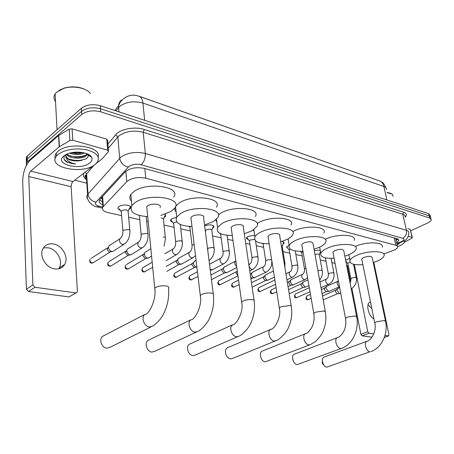 <?xml version="1.0" encoding="UTF-8"?>
<svg xmlns="http://www.w3.org/2000/svg" width="454" height="454" viewBox="0 0 454 454"><rect width="100%" height="100%" fill="white"/><g stroke="black" fill="none" stroke-linecap="round" stroke-linejoin="round"><path stroke-width="0.68" d="M120.174 210.088C118.199 209.413 117.552 208.488 118.233 207.319L119.05 206.536C122.762 203.715 132.891 205.197 130.519 208.176L128.913 209.419M165.029 214.237L165.67 216.166L164.183 217.387M172.492 222.063C170.761 221.529 170.154 220.746 170.681 219.725L171.72 218.76L176.544 217.358M204.635 225.78C210.429 224.231 213.505 224.69 213.857 227.159L212.534 228.322M218.714 232.556L217.648 231.472M248.219 239.383C246.806 239.02 246.272 238.429 246.613 237.624L247.941 236.443L254.649 235.178M287.967 248.474L286.463 246.976L289.158 245.211M334.172 258.689L334.093 258.252M346.521 261.856L345.914 261.703M345.608 260.136L349.62 258.513M383.738 253.962L394.049 250.12C396.098 249.172 397.295 248.219 397.636 247.248C397.874 246.357 397.261 245.705 395.797 245.291L145.768 178.201C137.868 176.754 131.535 177.906 126.762 181.657L102.939 206.945C101.531 209.47 103.177 211.343 107.87 212.557L121.61 215.627M378.25 180.465L139.14 96.265M130.446 207.382L130.786 207.461M101.548 197.552L102.383 199.556M346.697 265.692L348.297 265.686M353.672 264.875L354.892 264.529M128.647 217.199L139.747 219.679M146.67 221.223L148.203 221.563M164.036 225.099L174.064 227.341M180.783 228.839L190.311 230.967M212.54 235.932L221.149 237.856M227.607 239.298L232.993 240.501M245.71 243.338L249.955 244.292M256.26 245.699L263.661 247.351M283.086 251.686L289.777 253.179M295.872 254.541L302.228 255.965M320.269 259.989L326.012 261.277M331.919 262.594L335.046 263.292M314.338 250.773C316.835 250.137 318.821 250.086 320.308 250.608M320.603 252.231L319.956 252.719M281.764 241.528C283.546 241.783 284.289 242.345 283.994 243.213L282.876 244.28M26.219 165.767L26.672 162.606L27.473 161.755L81.782 114.425L81.572 111.349C86.703 107.729 93.008 106.866 100.482 108.756L429.155 215.837L430.744 217.687L429.155 215.837L100.482 108.756C93.008 106.866 86.703 107.729 81.572 111.349L27.365 158.866L81.572 111.349L81.368 108.285C86.487 104.653 92.775 103.79 100.243 105.697L428.627 213.669L430.222 215.531L430.494 216.649M26.281 163.236L26.565 159.717L27.365 158.866L26.565 159.717L26.281 163.236M26.173 160.358L26.457 156.834L27.257 155.977L81.368 108.285M396.637 242.788L398.708 240.66C398.935 239.757 398.328 239.093 396.881 238.668L144.236 168.383C136.331 166.873 129.997 168.031 125.236 171.856L99.749 199.556C98.495 201.65 99.5 203.369 102.769 204.714M397.863 239.054L396.138 240.529M81.782 114.425C86.918 110.816 93.235 109.947 100.72 111.82L429.683 218.016L431.272 219.849C430.988 220.928 429.728 222 427.503 223.056L410.774 230.819M86.805 183.189L74.762 180.21M102.559 201.888L99.545 199.885M368.063 304.742L371.803 308.533M408.367 236.307L412.084 237.368L410.223 229.344L412.323 237.504M407.823 228.629L410.223 229.344M362.105 335.846L360.885 334.292L367.757 331.687L368.983 333.259L362.105 335.846L371.991 337.163M347.446 265.709L350.573 281.673M351.873 288.29L360.885 334.292M368.983 333.259L373.761 333.917M384.958 335.455L388.607 335.898L388.947 334.643L373.812 262.395M370.453 301.893L370.044 302.058C365.561 303.76 368.347 316.069 373.926 318.924M367.757 331.687L354.387 264.682M404.44 242.288L411.96 238.061L412.357 237.669L412.084 237.368M387.035 192.394L391.087 193.438M387.086 192.627L392.256 194.113L393.187 196.372M404.906 240.404L404.894 241.324C404.406 242.918 402.488 244.485 399.151 246.034L397.67 246.658M400.332 242.532L397.142 245.041M323.691 364.851C322.425 363.972 321.988 362.786 322.385 361.305M324.133 357.043L324.014 357.088C320.569 358.172 323.055 367.076 326.835 367.133L369.959 351.759C366.23 351.612 363.495 342.333 366.855 341.289L366.991 341.238M385.474 320.899L372.235 257.634C371.48 255.925 368.603 255.897 363.603 257.549L361.719 259.041L361.861 259.728M362.865 264.648C353.819 265.232 349.535 263.831 350.006 260.448C350.653 258.865 352.633 257.287 355.959 255.71C367.036 250.25 386.638 250.483 384.033 255.914C383.375 257.611 381.258 259.279 377.666 260.919L373.267 262.565M355.391 246.363C366.724 241.267 384.572 241.954 382.166 247.237M293.806 362.082L292.603 358.893M294.51 354.126L294.294 354.205C290.685 355.482 293.222 364.511 297.228 364.585L341.59 348.371M356.6 316.347L343.797 250.858C343.025 248.934 340.001 248.849 334.717 250.619L332.918 252.083L333.077 252.906M334.087 258.212C324.548 258.666 320.115 257.021 320.796 253.281C321.489 251.709 323.373 250.16 326.454 248.633C337.907 242.68 359.108 243.287 355.987 249.308C355.283 251.011 353.252 252.662 349.892 254.257L344.836 256.175M325.195 239.292C336.749 233.424 357.179 234.292 354.177 240.336M261.436 358.938L260.488 356.492M262.531 350.97L262.174 351.118C258.405 352.627 261.01 361.747 265.261 361.832L309.906 344.79M325.297 311.416L313.033 243.548C312.261 241.363 309.066 241.222 303.454 243.117L301.768 244.541L301.938 245.523M302.943 251.261C292.841 251.544 288.262 249.609 289.198 245.455C289.936 243.923 291.701 242.43 294.498 240.972C306.348 234.446 329.411 235.535 325.66 242.232C324.905 243.912 322.981 245.518 319.888 247.061L314.072 249.291M292.875 231.506C304.645 224.872 327.623 226.098 323.918 232.942M288.182 239.394L287.859 239.008M227.908 347.554L227.341 347.798C223.43 349.608 226.143 358.751 230.632 358.847L232.306 358.529L275.442 340.903M291.235 306.053L279.658 235.637C281.066 233.311 273.319 232.788 269.523 234.979L267.962 236.335L268.149 237.504M269.131 243.719C258.388 243.781 253.65 241.505 254.91 236.886C255.676 235.422 257.299 234.009 259.779 232.641C272.037 225.456 297.296 227.176 292.756 234.633C291.962 236.25 290.168 237.8 287.376 239.264L280.68 241.857M257.197 223.447L258.258 222.812C270.431 215.502 295.588 217.381 291.105 224.997M254.03 231.103L253.287 230.03M190.311 343.837L189.409 344.24C185.425 346.425 188.268 355.488 192.995 355.607L195.078 355.147L237.805 336.658M254.041 300.196L243.321 227.051C245.029 224.458 236.483 223.691 232.561 226.115L231.154 227.369L231.347 228.771M232.295 235.507C220.809 235.28 215.9 232.601 217.557 227.465L221.921 223.561C234.587 215.593 262.446 218.136 256.936 226.438L252.027 230.785L244.309 233.787M218.425 214.799L220.531 213.34C233.106 205.231 260.846 207.96 255.403 216.439M216.836 222.051L215.69 219.974M149.36 339.768L147.942 340.455C143.975 343.093 147.005 351.935 151.942 352.071L154.587 351.379L196.514 332.022M213.267 293.789L203.613 217.699C205.69 214.804 196.19 213.721 192.138 216.422L190.913 217.54L191.117 219.208M191.997 226.523C179.665 225.922 174.569 222.772 176.719 217.069L180.476 213.624C193.546 204.731 224.503 208.341 217.806 217.579L213.448 221.529L204.538 225.008M175.63 206.315L179.251 202.972C192.224 193.926 223.039 197.762 216.41 207.189M176.158 212.12L174.915 210.145L174.869 207.983M104.63 335.302L102.383 336.465C98.626 339.654 101.9 348.036 106.979 348.195L110.413 347.111L150.966 326.931M160.041 207.461C162.572 204.249 151.92 202.745 147.76 205.776L146.744 206.723L146.937 208.698M147.72 216.649C134.412 215.565 129.123 211.865 131.864 205.548L134.912 202.694C148.362 192.712 183.041 197.711 174.881 207.96L171.181 211.394L160.875 215.4M131.467 201.167C129.498 199.119 129.299 196.894 130.865 194.488L133.89 191.577C147.232 181.418 181.748 186.69 173.666 197.149M350.034 262.111L348.757 262.537L347.895 263.626M340.721 293.153L339.433 293.505L337.163 290.605L337.424 288.772L337.918 288.404M337.316 293.778L335.404 291.684L335.852 290.134M43.419 247.895L48.028 247.771C56.886 249.013 63.537 261.078 59.202 268.042L58.719 268.813M54.667 268.904C59.196 269.449 62.544 267.945 64.712 264.398C69.036 257.407 62.334 245.234 53.441 243.946C48.459 243.248 44.889 244.99 42.733 249.172C39.106 256.345 46.109 267.9 54.667 268.904M72.788 140.241L69.927 140.507L59.19 146.858L58.572 135.542L69.235 129.112L72.084 128.857L72.788 140.241L107.672 150.229L106.786 139.168L107.638 140.388L108.466 150.66M72.084 128.857L106.786 139.168M58.572 135.542L30.259 160.177C25.384 165.313 22.865 172.48 22.706 181.674L26.417 289.226L32.875 284.947L28.778 176.544C28.818 174.211 29.453 172.406 30.685 171.13L59.19 146.858M76.096 292.887L69.025 296.916L77.106 292.274L77.39 291.162L71.153 186.73C71.153 184.489 71.783 182.758 73.049 181.549L93.921 165.262M32.875 284.947L34.952 287.28L28.477 291.525L69.025 296.916M28.477 291.525L26.417 289.226M34.952 287.28L75.665 292.881M96.214 163.474L102.439 158.588L108.529 151.42L107.672 150.229M58.867 90.499L64.23 88.059C72.379 86.005 79.671 86.652 86.112 90.011M55.519 101.503C53.634 99.023 53.498 96.498 55.11 93.921L56.546 92.236L63.855 88.343C73.366 85.335 86.623 88.002 90.397 93.484M58.061 154.434C65.194 149.502 74.53 147.913 86.067 149.667C96.481 152.408 100.249 156.556 97.372 162.118L95.153 164.393C83.116 174.932 46.961 167.764 56.427 156.131L58.061 154.434M55.257 158.491C54.628 156.692 54.962 154.899 56.268 153.123L57.902 151.415C68.497 141.449 101.912 146.404 98.16 156.948M65.274 154.95C63.027 157.583 63.577 159.973 66.925 162.123L75.705 164.042C69.314 162.748 66.034 160.154 65.864 156.272C66.948 159.399 70.762 160.954 77.322 160.932L78.928 160.875L86.26 158.747C87.98 157.532 88.558 156.233 87.997 154.842L87.344 153.889M89.761 162.946C80.443 171.073 53.424 164.172 63.798 155.977L67.646 153.815C75.897 150.387 89.688 152.527 91.663 157.396C92.548 159.343 91.918 161.193 89.761 162.946M66.948 154.105L70.154 156.04L78.377 157.237C81.55 157.027 83.979 156.346 85.67 155.189L87.026 153.758M66.403 154.354C69.212 158.622 81.533 159.382 85.732 156.102L87.355 153.895M71.102 152.794L77.799 153.605L83.213 152.64M69.649 153.151C75.08 155.035 80.074 154.973 84.626 152.964M65.807 154.655C65.728 156.721 67.169 158.378 70.126 159.615L77.322 160.932M66.171 154.462L65.864 156.272M75.126 153.548L80.335 153.361M74.859 157.152L81.05 156.925M86.765 155.086L88.031 154.207M74.666 160.767L81.709 160.506M89.665 156.006L89.807 155.291M71.749 152.657L82.475 152.51M68.741 155.387C74.757 157.311 80.42 157.226 85.727 155.143M86.737 154.632L87.656 154.031M68.872 159.013C75.324 161.039 81.238 160.864 86.612 158.491M89.495 155.887L89.722 155.228M64.059 158.991C65.932 161.84 69.82 163.525 75.705 164.042M339.507 286.763L328.634 291.479L326.017 288.511L326.273 286.69L326.806 286.287M326.222 291.735L324.269 289.607L324.735 288.046M325.603 257.895L325.507 258.542M322.192 270.505L319.338 254.887C319.088 253.945 317.652 253.831 315.025 254.552M308.958 285.668L305.122 287.172L302.716 284.13L302.954 282.354L303.584 281.855M305.468 287.189L302.722 287.461L300.991 285.271L301.513 283.676M303.028 251.754L301.66 252.691L301.734 253.139M304.838 279.687L292.983 284.93C291.74 284.539 290.923 283.506 290.526 281.838L290.759 280.09L291.44 279.539M293.358 284.947L290.588 285.231L288.812 283.007L289.368 281.389M290.168 249.064L289.209 249.831L289.294 250.313M289.17 250.041L287.161 247.424M283.568 242.629L283.619 242.107M284.896 262.679L282.223 246.454L281.293 245.563M274.437 277.207L267.559 280.231C266.237 279.823 265.386 278.756 264.994 277.036L265.198 275.374L265.999 274.681M267.996 280.249L265.164 280.561L263.314 278.262L263.933 276.599M266.192 272.179L254.234 277.769C252.872 277.349 251.998 276.265 251.607 274.522L251.8 272.911L252.668 272.133M250.256 274.352L250.614 274.091M254.705 277.791L251.839 278.109L250.699 277.388M263.326 243.554L263.201 244.383M254.632 239.423L250.177 240.018L249.422 240.682L249.507 241.273M237.913 275.538L236.154 273.206L236.273 272.088L236.857 271.498M246.743 237.402L247.402 238.276M236.784 267.519L227.55 272.304L226.257 272.599C224.804 272.162 223.89 271.038 223.51 269.239L223.657 267.775L224.69 266.793M226.818 272.616L223.873 272.968L221.898 270.55L222 269.494L222.653 268.819M209.51 264.211L209.992 263.984M223.578 263.905L212.171 269.897L210.134 269.126M220.854 233.787L220.729 234.729M213.42 226.506L213.522 225.723M214.089 247.827L211.831 230.496C211.405 229.003 209.515 228.827 206.167 229.968L205.503 230.564M196.355 267.077C194.811 266.612 193.852 265.448 193.478 263.592L193.574 262.333L194.8 261.078M196.877 267.111L193.994 267.474L191.923 264.971L191.991 264.063L192.797 263.178M205.253 230.621L205.594 231.29M192.638 257.9L182.264 263.712L180.624 264.171C179.024 263.695 178.042 262.508 177.679 260.619L178.263 258.536L179.075 258.076M181.367 264.177L178.274 264.586L176.152 262.032L176.197 261.22L177.1 260.21M190.305 226.484L189.738 227.25L189.925 227.726M176.748 221.898L174.194 222.664L173.604 223.209L173.695 224.032M170.783 219.571L171.652 220.843M165.222 215.468L165.369 214.487M165.364 237.618L163.446 219.554C163.803 218.692 163.037 218.17 161.147 217.988M151.596 256.113L148.362 258.031L147.454 258.042C145.74 257.537 144.707 256.306 144.349 254.353L144.871 252.373L145.933 251.732M126.734 269.091L128.908 268.547L145.785 258.491L145.132 258.496L142.902 255.846L143.282 254.41L126.473 264.551M141.875 248.06L130.962 254.785L129.946 254.808C128.17 254.285 127.114 253.037 126.768 251.051L127.245 249.144L128.454 248.389M130.707 254.836L127.648 255.284L125.361 252.577L125.713 251.198L109.125 261.532M139.242 215.468L139.423 216.235M130.071 207.438L130.258 206.309M129.793 230.167L128.147 211.581C127.71 209.657 125.559 209.356 121.695 210.673L121.076 211.462L121.309 212.109M123.658 244.53L112.921 251.414L111.786 251.454C109.947 250.92 108.858 249.638 108.523 247.617L108.954 245.801L110.322 244.916M112.569 251.482L109.51 251.947L108.551 251.539L107.252 249.723L107.473 247.878L91.146 258.4M121.076 211.462L119.323 208.789M395.916 239.542L396.768 239.179M100.941 198.205L101.787 198.534M394.157 237.913L395.797 245.291M102.587 196.423L103.342 206.451M125.837 171.277L126.762 181.657M144.815 168.548L145.768 178.201M121.439 100.005C119.743 101.424 118.772 103.33 118.539 105.72L120.463 101.77C125.747 95.76 131.717 93.853 138.379 96.049C140.882 96.623 142.391 98.955 142.902 103.047C134.117 100.703 126.467 101.753 119.941 106.196L115.94 110.861M114.748 110.47L118.539 105.72L118.914 111.837M386.411 189.607C386.666 188.24 385.832 187.201 383.902 186.498C383.097 183.291 381.349 181.328 378.659 180.613C380.713 181.396 382.081 182.139 382.762 182.849C383.244 182.78 384.334 184.455 386.031 187.86M386.904 199.953L383.902 186.498L142.902 103.047L144.656 120.299M100.243 105.697L100.72 111.82M428.627 213.669L429.683 218.016M27.257 155.977L27.473 161.755M396.773 243.401L401.54 241.59C404.304 240.172 404.713 239.071 402.777 238.299L141.041 164.728C136.444 163.752 132.426 164.308 128.987 166.408L96.01 202.149C94.682 203.959 95.709 205.327 99.097 206.252L102.831 207.103M87.849 199.124C86.583 197.672 86.493 196.134 87.577 194.522L121.144 156.846C128.034 152.55 136.092 151.426 145.325 153.486L406.455 230.303C408.305 230.876 409.094 231.756 408.816 232.942C408.549 237.26 406.631 240.092 403.061 241.443M107.933 144.043L115.708 134.753C120.072 129.072 135.042 126.286 144.264 129.458L403.674 212.222L402.76 214.22L406.455 230.303C406.937 233.901 405.711 236.562 402.777 238.299M141.041 164.728C144.043 162.044 145.473 158.293 145.325 153.486L143.203 132.262C134.055 130.06 126.087 131.161 119.288 135.57L117.836 136.96L119.669 158.196C120.554 162.861 123.409 165.818 128.244 167.072M403.674 212.222C406.682 213.318 407.187 214.986 405.195 217.228M405.138 216.995C405.405 215.763 404.61 214.838 402.76 214.22L143.203 132.262L144.264 129.458M86.561 179.614C83.672 177.741 82.747 175.59 83.797 173.161M86.373 176.873L85.108 175.936M96.01 202.149C91.424 201.099 88.757 198.381 87.997 193.989L86.629 173.91L86.209 174.461C85.017 176.362 85.29 178.138 87.032 179.801M115.708 134.753L117.836 136.96L108.273 148.282M93.938 165.25L86.629 173.91L85.221 172.049M99.097 206.252L97.213 206.888L96.475 206.712M400.632 241.965L402.726 241.596M384.317 337.401L388.352 335.926M370.89 351.651C381.706 347.9 388.21 333.65 385.582 321.438L384.476 320.541L376.741 321.67L374.743 322.93L374.851 323.475M332.918 252.083L345.505 318.356C346.374 323.407 345.613 328.077 343.23 332.362C340.971 335.637 339.03 337.39 337.401 337.628C333.86 338.866 336.658 348.297 340.631 348.462L341.743 348.314C352.684 344.291 359.228 329.593 356.725 316.988L355.471 315.944L347.412 317.113L345.505 318.356L345.63 319.009M294.294 354.205L337.651 337.538M301.768 244.541L313.805 313.385C314.645 318.697 313.839 323.623 311.382 328.168C308.442 332.09 306.461 333.928 305.44 333.679C301.74 335.166 304.611 344.705 308.834 344.887L310.184 344.682L315.275 341.686C319.139 338.128 321.744 334.649 323.083 331.238C325.677 325.081 326.46 318.731 325.433 312.187L324.003 310.956L315.598 312.176L313.805 313.385L313.935 314.162M262.174 351.118L305.877 333.514M267.962 236.335L279.306 307.948C281.798 317.403 274.057 329.689 270.641 329.417C266.793 331.21 269.761 340.795 274.25 340.999L275.907 340.71C278.325 340.511 286.395 333.281 288.648 327.141C291.44 320.649 292.353 313.924 291.389 306.978C291.786 306.274 291.241 305.797 289.754 305.531L280.964 306.802L279.306 307.948L279.448 308.879M227.341 347.798L271.367 329.133M231.154 227.369L241.619 301.989C244.405 312.993 234.497 326.386 232.579 324.809C228.64 326.988 231.75 336.527 236.494 336.76L238.571 336.329C240.989 335.886 248.588 328.98 251.056 322.624C254.041 315.78 255.097 308.675 254.206 301.308C254.705 300.486 254.081 299.918 252.322 299.6L248.372 299.583L244.212 300.48L241.619 301.989L241.766 303.107M190.913 217.54L200.288 295.429C202.563 306.081 194.454 320.331 190.958 319.826L190.759 319.854C186.832 322.516 190.124 331.851 195.107 332.107L197.757 331.448C200.14 330.716 207.092 324.315 209.85 317.613C213.028 310.411 214.22 302.914 213.431 295.117C214.072 294.152 213.346 293.477 211.258 293.091C207.796 292.722 204.572 293.182 201.587 294.481L200.288 295.429L200.43 296.763M146.744 206.723L154.74 288.182C156.755 299.254 148.974 314.639 144.957 314.548L144.576 314.565C140.842 317.817 144.378 326.698 149.536 326.982L152.987 325.927C161.034 320.155 163.752 314.208 165.999 308.328C168.258 301.734 169.104 295.066 168.53 288.318C169.336 287.189 168.491 286.389 165.994 285.918C162.197 285.504 158.804 285.992 155.813 287.376L154.74 288.182L154.876 289.766M351.186 288.642L351.248 288.608C352.837 288.676 357.775 282.57 356.282 277.979L355.55 277.383L351.793 277.962L350.908 279M28.778 176.544L71.153 186.73M30.685 171.13L73.049 181.549M58.799 135.383L59.417 146.699M69.927 140.507L69.235 129.112M311.183 298.38L308.005 299.623C306.382 298.619 305.99 297.415 306.819 296.019L306.955 295.957M307.193 299.663L308.005 299.623M339.371 286.525C337.186 284.976 336.641 283.273 337.736 281.412L337.969 281.315M310.031 291.797L296.541 297.676C294.89 296.672 294.487 295.458 295.327 294.039L295.486 293.965M295.724 297.722L296.541 297.676M326.562 279.028L326.295 279.142C325.183 281.037 325.739 282.763 327.958 284.317L328.866 284.227C332.816 281.792 334.507 278.16 333.945 273.331L333.145 272.667L329.275 273.263L328.435 274.335M319.633 280.061C321.869 277.388 322.749 274.335 322.266 270.907L321.426 270.198L317.925 270.624M276.758 291.86L272.587 293.613C270.873 292.609 270.453 291.372 271.316 289.896L271.52 289.8M271.77 293.664L272.587 293.613M305.877 268.053L304.492 268.955L304.56 269.381M307.562 277.666L305.105 279.562L304.078 279.681C301.779 278.132 301.201 276.367 302.336 274.392L302.682 274.244M275.567 284.329L260.063 291.491C258.32 290.492 257.889 289.238 258.757 287.734L258.99 287.62M259.245 291.542L260.063 291.491M290.174 271.742L289.788 271.912C288.636 273.927 289.232 275.709 291.57 277.258L292.665 277.116C296.598 274.528 298.306 270.766 297.801 265.828L296.882 265.028L292.83 265.658L291.984 266.333L292.058 266.787M284.857 267.253L284.976 263.167L284.045 262.327M239.184 284.618L233.833 287.041C232.039 286.054 231.58 284.777 232.454 283.211L232.76 283.058M233.021 287.098L233.833 287.041M271.702 259.955L270.732 259.523L266.549 260.17L265.755 260.823L265.823 261.339M263.944 266.487L263.468 266.714C262.293 268.813 262.923 270.635 265.34 272.173L266.594 271.98C270.493 269.279 272.207 265.425 271.742 260.426L271.77 260.358M237.958 275.896L220.094 284.709C218.266 283.733 217.795 282.445 218.675 280.844L219.021 280.668M219.288 284.772L220.094 284.709M249.144 266.782L251.573 269.5L252.912 269.279C256.794 266.515 258.508 262.622 258.065 257.594L257.004 256.635L252.753 257.293L251.987 257.929L252.055 258.485M248.968 265.596L249.632 263.99L250.177 263.729M236.63 266.424C234.65 264.642 234.219 262.894 235.337 261.186L235.859 260.902M198.012 276.509L191.259 279.817C189.38 278.864 188.875 277.559 189.738 275.896L190.192 275.652M190.459 279.885L191.259 279.817M221.217 257.934L220.548 258.286C219.401 260.522 220.094 262.389 222.625 263.887L224.174 263.587C227.987 260.704 229.701 256.72 229.304 251.641L228.135 250.563L223.737 251.238L223.033 251.839L223.101 252.469M194.579 267.468L176.124 277.252C174.217 276.31 173.689 274.993 174.54 273.302L175.057 273.019M175.329 277.326L176.124 277.252M209.056 260.59L209.061 260.579C212.835 257.634 214.538 253.61 214.174 248.514L212.943 247.362L208.471 248.054L207.796 248.633L207.87 249.303M194.125 244.207L192.025 245.308L192.093 246.023M195.492 255.574L193.421 257.463L191.622 257.872C189.023 256.419 188.274 254.529 189.38 252.203L190.198 251.737M152.697 267.327L144.276 271.844C142.323 270.953 141.75 269.625 142.55 267.866L143.22 267.474M143.492 271.929L144.276 271.844M173.842 248.469L172.94 249.008C171.873 251.38 172.656 253.281 175.278 254.705L177.23 254.223C181.05 250.829 182.735 246.732 182.281 241.92L180.913 240.62L176.277 241.335L175.675 241.863L175.743 242.629M164.098 246.142L165.455 238.446C165.801 237.794 165.318 237.334 164.007 237.062L163.139 236.971M127.506 269.001C125.542 268.132 124.941 266.799 125.707 265.017C124.651 267.457 125.088 268.836 127.012 269.148L128.351 268.933M128.317 255.279L111.661 265.522L110.14 266.055C108.16 265.215 107.536 263.887 108.256 262.072C107.212 264.472 107.677 265.851 109.652 266.209L110.14 266.055M109.374 266.152L111.037 265.982M139.287 241.573L138.203 242.3C137.244 244.757 138.095 246.658 140.763 248.009L143.044 247.339C146.58 244.144 148.225 239.979 147.998 234.849C148.373 234.156 147.868 233.662 146.472 233.367L141.665 234.111L141.143 234.576L141.2 235.444M110.197 251.953L93.791 262.384L92.145 263.002C90.153 262.191 89.495 260.868 90.159 259.035C89.273 261.498 89.773 262.872 91.657 263.161L92.145 263.002M91.39 263.104L93.098 262.917M121.014 237.936L119.828 238.776C118.942 241.267 119.839 243.162 122.518 244.473L124.992 243.684C128.386 240.552 130.014 236.358 129.872 231.109C130.287 230.377 129.753 229.855 128.261 229.537L123.363 230.292L122.886 230.717L122.938 231.642M395.729 238.719L397.381 246.119M102.178 196.866L102.939 206.945M283.994 243.213L283.841 242.294M213.857 227.159L213.686 225.876M165.67 216.166L165.5 214.611M130.519 208.176L130.36 206.411M139.582 96.469L378.659 180.613M26.457 156.834L26.672 162.606M398.453 239.513L398.708 240.66M431.022 218.817L430.744 217.687M102.422 208.068L97.213 206.888C94.199 206.996 85.596 201.321 87.577 194.522L86.209 174.461C85.108 176.612 83.803 174.739 86.51 178.876M396.87 243.821L401.472 242.107M384.288 337.475L388.607 335.898M361.719 259.041L374.743 322.93C376.973 331.119 370.929 340.733 366.855 341.289L324.014 357.088M350.006 260.448L348.871 254.717M320.796 253.281L319.673 247.169M289.198 245.455L288.091 238.878M254.91 236.886L253.814 229.679M232.579 324.809L189.409 344.24M217.557 227.465L216.467 219.271M190.759 319.854L147.942 340.455M176.719 217.069L175.539 206.621M144.576 314.565L102.383 336.465M131.864 205.548L130.865 194.488M353.547 264.256L356.214 277.649M339.671 287.637L337.748 288.477M335.597 290.356L337.424 288.772M322.505 295.974L335.829 290.146M347.804 263.445L345.761 260.919M347.826 263.28L350.851 278.671C350.817 281.287 350.539 282.621 350.017 282.672M337.243 293.783L339.711 293.528M323.214 299.895L337.384 293.772M59.202 268.042L64.712 264.398M64.23 88.059L63.855 88.343M86.771 155.154L86.708 154.235M87.997 154.842L91.663 157.396M56.427 156.131L56.268 153.123M57.039 129.725L55.11 93.921M308.431 299.589L307.489 299.719C305.741 299.754 305.519 298.522 306.819 296.019L310.485 294.391M338.412 281.009L326.613 286.372M324.457 288.296L326.273 286.69M321.347 289.556L324.706 288.063M326.154 291.74L328.634 291.479M322.073 293.585L326.295 291.729M296.99 297.642L296.025 297.779C294.232 297.739 293.999 296.49 295.327 294.039L309.316 287.7M331.119 258.349L333.872 272.956M325.433 258.144L328.367 273.966C328.446 276.798 327.754 278.523 326.295 279.142L319.985 282.008M325.404 258.326L324.945 257.753M328.662 284.317L321.018 287.734M319.355 254.626L320.342 251.505M307.943 279.84L303.334 281.968M301.167 283.994L302.954 282.354M288.54 289.669L301.439 283.716M289.221 293.806L303.119 287.461M273.075 293.573L272.071 293.721C269.982 293.21 269.733 291.933 271.316 289.896L276.089 287.649M301.66 252.691L304.492 268.955C304.6 271.85 303.879 273.666 302.336 274.392L291.156 279.67M288.982 281.747L290.759 280.09M287.342 282.354L289.272 281.44M301.621 252.889L300.423 251.346M288.04 286.61L291.003 285.231M260.579 291.451L259.546 291.599C257.651 291.434 257.39 290.146 258.757 287.734L274.88 279.987M295.259 250.96L297.722 265.369M289.209 249.831L291.984 266.333C292.104 271.668 290.191 271.39 289.788 271.912L285.929 273.768M292.359 277.263L286.928 279.84M282.252 246.125L283.296 243.021M273.456 271.015L265.63 274.863M263.462 277.059L265.198 275.374M251.482 282.723L263.78 276.69M252.123 287.104L265.624 280.555M234.406 286.996L233.322 287.155C231.387 286.922 231.103 285.606 232.454 283.211L238.56 280.152M263.116 243.832L265.755 260.823C265.686 264.228 264.926 266.192 263.468 266.714L252.248 272.349M250.268 274.432L251.8 272.911M263.059 244.065L262.611 243.463M250.909 278.807L252.322 278.103M220.695 284.664L219.583 284.828C217.648 284.596 217.341 283.268 218.675 280.844L236.619 271.64M255.511 240.768L257.98 257.032M249.422 240.682L251.987 257.929C251.862 261.504 251.085 263.524 249.66 263.99L248.798 264.421M236.273 272.088L237.283 271.066M249.359 240.926L246.749 237.397M252.458 269.511L249.745 270.885M235.864 260.942L224.145 267.077M222 269.494L223.657 267.775M210.883 275.022L222.358 268.989M211.473 279.681L224.407 272.962M191.934 279.766L190.754 279.948C188.796 279.675 188.461 278.325 189.738 275.896L197.439 271.747M227.057 235.286L229.219 251M220.638 234.054L223.033 251.839C223.43 254.507 222.619 256.658 220.604 258.281L209.515 264.245M220.559 234.326L219.804 233.277M210.27 270.181L212.171 269.897M176.833 277.19L175.613 277.383C173.661 277.093 173.303 275.737 174.54 273.302L192.365 263.439M211.887 230.019L213.034 226.989M196.071 260.375L194.085 261.476M191.991 264.063L193.574 262.333M207.813 250.795L207.796 248.633M189.834 226.955L192.025 245.308C192.297 248.417 191.44 250.716 189.454 252.203L178.263 258.536M176.197 261.22L177.741 259.495M166.226 266.413L176.578 260.528M189.738 227.25L189.153 226.415M166.754 271.39L178.882 264.58M145.07 271.781L143.77 271.986C141.813 271.674 141.404 270.3 142.55 267.866L152.192 262.219M180.283 224.469L182.19 241.142M173.604 223.209L175.675 241.863C175.874 245.217 174.994 247.6 173.025 249.013L164.898 253.729M173.496 223.516L170.783 219.583M176.334 254.739L166.113 260.63M163.536 218.964L164.751 216.008M150.87 248.747L144.871 252.373M142.914 255.273L144.366 253.565M145.791 258.491L148.18 258.065M146.216 216.569L147.908 233.958M139.355 215.497L141.143 234.576C141.262 238.305 140.314 240.881 138.294 242.305L127.245 249.144M125.361 252.157L126.768 250.466M128.266 210.911L129.526 208.011M121.224 211.116L122.886 230.717C122.955 234.661 121.967 237.346 119.918 238.781L108.954 245.801M107.155 248.94L108.512 247.271"/></g></svg>
